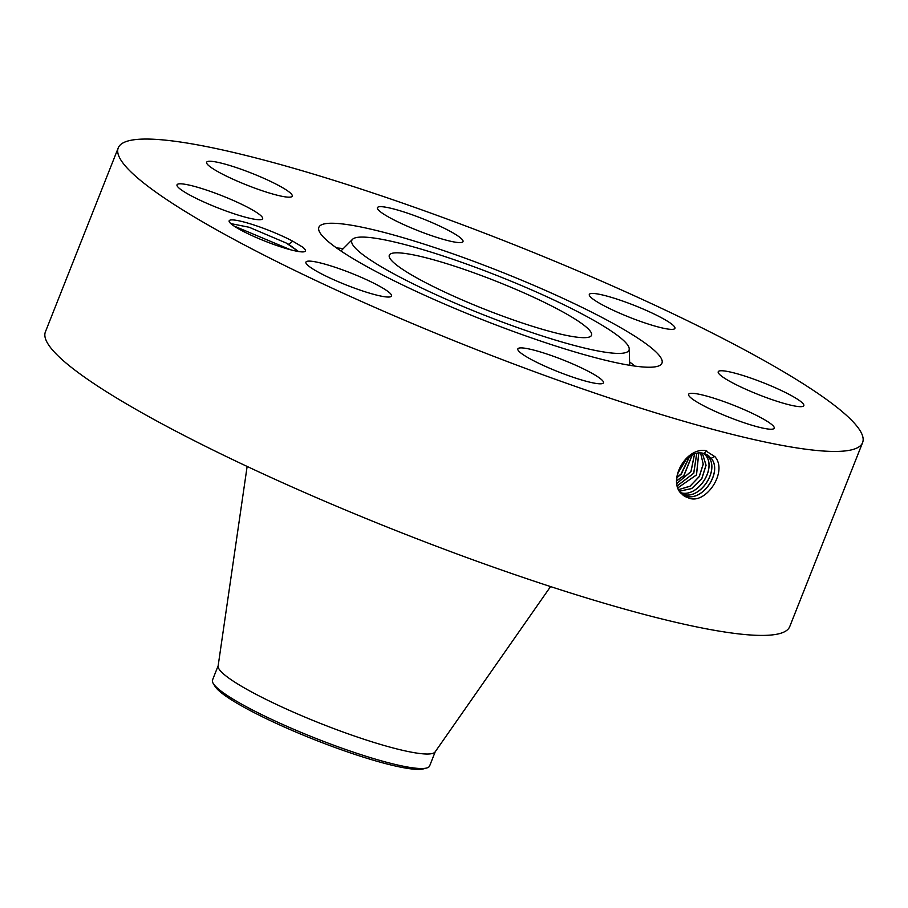 <?xml version="1.0" encoding="UTF-8"?>
<svg xmlns="http://www.w3.org/2000/svg" width="908" height="908" viewBox="0 0 908 908"><rect width="100%" height="100%" fill="white"/><g stroke="black" fill="none" stroke-linecap="round" stroke-linejoin="round"><path stroke-width="1.36" d="M582.709 337.651A108.744 15.13 21.6 0 0 591.528 335.279A108.744 15.13 21.6 0 0 514.45 288.755A108.744 15.13 21.6 0 0 398.135 252.833A108.744 15.13 21.6 0 0 389.316 255.205A108.744 15.13 21.6 0 0 466.383 301.728A108.744 15.13 21.6 0 0 582.709 337.651M435.363 751.438L429.62 765.955A116.746 16.253 -158.4 0 1 426.692 767.998L423.434 768.872A113.999 15.867 -158.4 0 1 335.801 747.772A113.999 15.867 -158.4 0 1 215.026 686.369L213.255 683.486A116.746 16.253 -158.4 0 1 212.517 680.001L218.261 665.485M510.693 325.132A149.071 20.748 21.6 0 0 629.233 348.876A149.071 20.748 21.6 0 0 470.151 265.352A149.071 20.748 21.6 0 0 352.52 239.315A149.071 20.748 21.6 0 0 510.693 325.132M426.692 767.998A116.746 16.253 -158.4 0 1 420.154 768.509A116.746 16.253 21.6 0 1 336.947 746.387A116.746 16.253 -158.4 0 1 213.255 683.486M247.135 466.451L218.124 666.007A116.746 16.253 21.6 0 0 302.75 716.174A116.746 16.253 21.6 0 0 425.897 754.003A116.746 16.253 21.6 0 0 435.114 751.915L550.566 586.579M678.038 472.614L685.619 460.004M677.822 473.352L686.142 459.493M118.244 147.891L45.4 331.863A400.292 55.706 21.6 0 0 329.116 503.089A400.292 55.706 21.6 0 0 757.283 635.339A400.292 55.706 21.6 0 0 789.756 626.565L862.6 442.593A400.292 55.706 21.6 0 0 578.884 271.367A400.292 55.706 21.6 0 0 150.717 139.128A400.292 55.706 21.6 0 0 118.244 147.891A400.292 55.706 21.6 0 0 401.949 319.117A400.292 55.706 21.6 0 0 830.128 451.367A400.292 55.706 21.6 0 0 862.6 442.593M677.005 477.324L681.068 473.953L689.24 456.951M676.971 477.665L681.306 474.089L689.49 456.781M515.517 332.237A184.506 25.674 21.6 0 0 661.092 364.46A184.506 25.674 21.6 0 0 465.327 258.247A184.506 25.674 21.6 0 0 318.617 228.873A184.506 25.674 21.6 0 0 515.517 332.237M688.094 497.732L688.128 497.743C705.119 505.96 728.511 471.729 714.88 456.667L705.221 450.481C685.665 447.939 668.379 479.481 680.557 492.908L685.177 496.574L688.094 497.732L683.974 495.859M649.753 311.966A46.036 6.401 21.6 0 0 589.315 294.464A46.036 6.401 21.6 0 0 614.466 310.854A46.036 6.401 21.6 0 0 674.916 328.356A46.036 6.401 21.6 0 0 649.753 311.966M435.352 236.931A46.036 6.401 21.6 0 0 463.012 241.573A46.036 6.401 21.6 0 0 405.059 212.336A46.036 6.401 21.6 0 0 377.41 207.682A46.036 6.401 21.6 0 0 435.352 236.931M288.494 197.172A46.036 6.401 21.6 0 0 292.228 196.162A46.036 6.401 21.6 0 0 259.609 176.47A46.036 6.401 21.6 0 0 210.361 161.261A46.036 6.401 21.6 0 0 206.627 162.271A46.036 6.401 21.6 0 0 239.258 181.963A46.036 6.401 21.6 0 0 288.494 197.172M259.926 214.856A46.036 6.401 21.6 0 0 213.289 192.439A46.036 6.401 21.6 0 0 177.026 184.823A46.036 6.401 21.6 0 0 179.727 188.682A46.036 6.401 21.6 0 0 226.353 211.099A46.036 6.401 21.6 0 0 262.628 218.714A46.036 6.401 21.6 0 0 259.926 214.856M366.367 279.63A46.036 6.401 21.6 0 0 305.928 262.128A46.036 6.401 21.6 0 0 331.079 278.518A46.036 6.401 21.6 0 0 391.53 296.019A46.036 6.401 21.6 0 0 366.367 279.63M545.481 353.553A46.036 6.401 21.6 0 0 517.832 348.91A46.036 6.401 21.6 0 0 575.786 378.148A46.036 6.401 21.6 0 0 603.434 382.801A46.036 6.401 21.6 0 0 545.481 353.553M692.339 393.312A46.036 6.401 21.6 0 0 688.605 394.322A46.036 6.401 21.6 0 0 721.236 414.014A46.036 6.401 21.6 0 0 770.472 429.223A46.036 6.401 21.6 0 0 774.206 428.213A46.036 6.401 21.6 0 0 741.586 408.521A46.036 6.401 21.6 0 0 692.339 393.312M720.918 375.628A46.036 6.401 21.6 0 0 767.555 398.044A46.036 6.401 21.6 0 0 803.818 405.66A46.036 6.401 21.6 0 0 801.117 401.813A46.036 6.401 21.6 0 0 754.48 379.385A46.036 6.401 21.6 0 0 718.217 371.769A46.036 6.401 21.6 0 0 720.918 375.628M251.573 235.41A41.008 5.709 21.6 0 0 304.748 251.595A41.008 5.709 21.6 0 0 305.394 251.062L305.451 249.927L303.238 247.464L292.762 241.199A41.008 5.709 21.6 0 0 283.012 236.398A41.008 5.709 21.6 0 0 229.247 221.7A41.008 5.709 21.6 0 0 251.573 235.41M682.748 494.939L685.574 496.04C702.928 502.147 722.893 471.547 711.18 458.302L706.946 454.658L704.052 453.535C687.401 447.86 668.118 479.004 680.625 492.738L685.177 496.574M676.789 480.661L683.803 475.588L692.044 455.26M676.789 480.82L683.928 475.667L692.146 455.214M304.691 251.618L305.394 251.062M292.762 241.199L288.699 244.309A37.012 5.153 21.6 0 0 286.27 243.049L249.201 227.272L230.802 223.595M682.725 494.917L685.506 495.995C702.86 502.113 722.825 471.513 711.112 458.268L706.912 454.647M288.699 244.309L298.505 251.516M298.312 251.482L286.27 243.049M676.948 483.374L690.954 471.524L694.472 454.204M705.516 454.011L708.399 456.803C720.033 469.969 700.204 500.376 682.952 494.304L682.895 494.258C700.136 500.331 719.976 469.935 708.342 456.769L705.482 454M676.948 483.431L691.011 471.558L694.518 454.182M680.274 492.522C697.401 498.56 717.116 468.358 705.561 455.271L703.961 453.512M680.33 492.556C697.469 498.594 717.184 468.38 705.63 455.305L703.995 453.523M677.345 485.723L693.701 473.216L696.686 453.546M677.357 485.78L693.769 473.25L696.731 453.535M679.525 491.16L691.714 488.504L701.793 478.55L706.004 465.225L702.327 453.206M679.547 491.205L691.737 488.561L701.85 478.607L706.072 465.271L702.372 453.217M677.935 487.766L696.47 474.884L698.706 453.194M677.947 487.812L696.527 474.918L698.751 453.183M700.624 453.092L703.246 464.26L699.319 476.552L689.978 486.279L678.685 489.605L690.057 486.143L699.251 476.507L703.189 464.045L700.59 453.092M305.542 250.143L303.238 247.464M290.526 249.757L233.923 225.967M629.607 361.974A174.915 24.346 -158.4 0 1 634.953 366.094M336.55 247.952A174.915 24.346 -158.4 0 1 343.269 248.61M704.052 453.535L706.674 450.788M711.18 458.302L714.982 456.338M685.574 496.04L685.551 496.755M708.399 456.803L709.318 456.327M682.952 494.304L682.93 495.019M705.63 455.305L706.549 454.84M702.849 453.807L703.598 453.421M629.233 348.876L629.709 365.3M352.52 239.315L340.931 250.96"/></g></svg>
